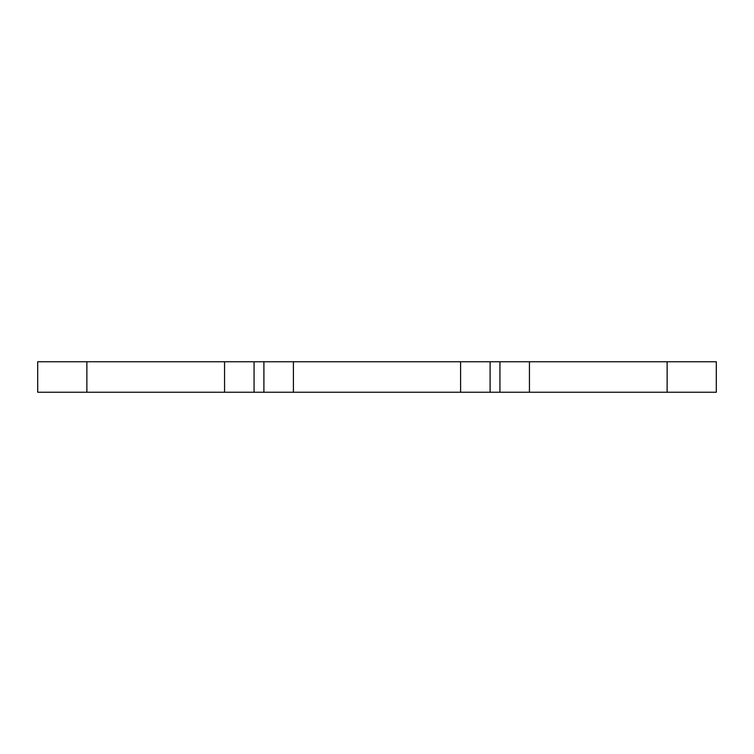 <?xml version="1.0" encoding="UTF-8"?>
<svg xmlns="http://www.w3.org/2000/svg" width="754" height="754" viewBox="0 0 754 754"><rect width="100%" height="100%" fill="white"/><g stroke="black" fill="none" stroke-linecap="round" stroke-linejoin="round"><path stroke-width="1.13" d="M86.87 361.76L37.7 361.76L37.7 392.24L86.87 392.24L86.87 361.76L716.3 361.76L716.3 392.24L667.13 392.24L667.13 361.76M667.13 392.24L529.44 392.24L529.44 361.76M529.44 392.24L460.6 392.24L460.6 361.76M293.4 361.76L293.4 392.24L460.6 392.24M293.4 392.24L224.56 392.24L224.56 361.76M86.87 392.24L224.56 392.24M499.93 392.24L499.93 361.76M490.1 392.24L490.1 361.76M263.9 392.24L263.9 361.76M254.07 392.24L254.07 361.76"/></g></svg>
